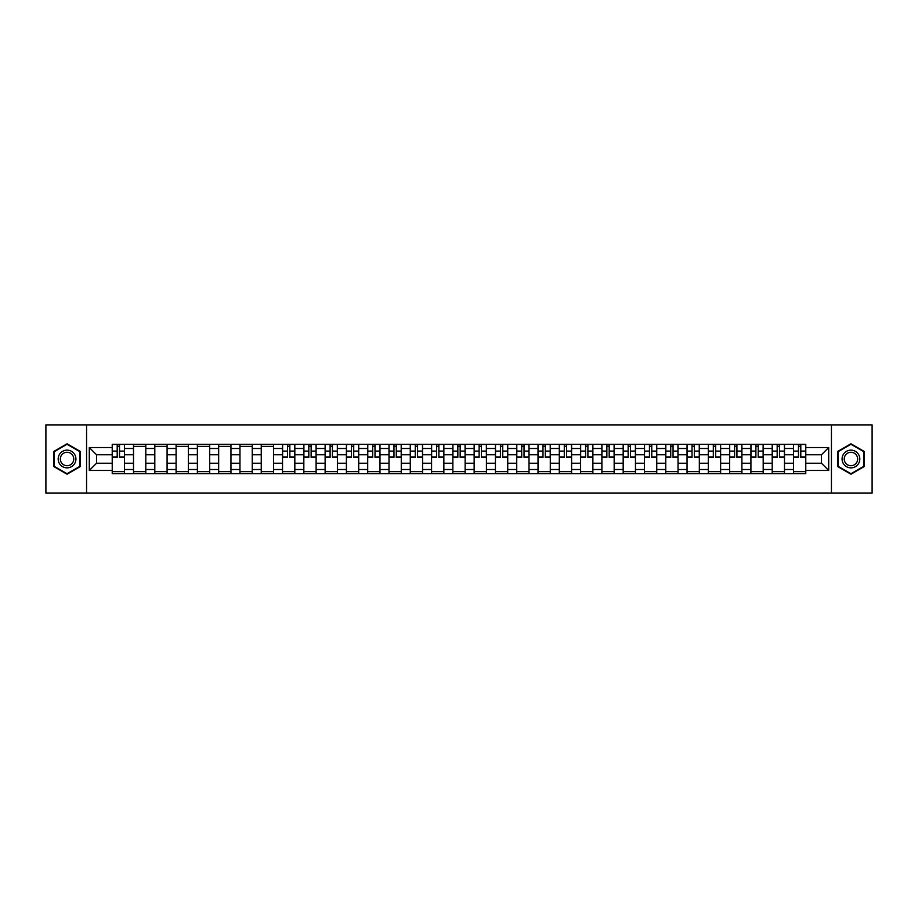 <?xml version="1.0" encoding="UTF-8"?>
<svg xmlns="http://www.w3.org/2000/svg" width="918" height="918" viewBox="0 0 918 918"><rect width="100%" height="100%" fill="white"/><g stroke="black" fill="none" stroke-linecap="round" stroke-linejoin="round"><path stroke-width="1.38" d="M831.433 493.115L872.1 493.115L872.1 424.885L45.9 424.885L45.9 493.115L831.433 493.115L831.433 424.885M133.512 473.665L133.512 448.489L124.504 448.489L124.504 473.665M124.504 448.489L124.504 444.335M133.512 448.489L133.512 444.335M145.801 444.335L145.801 473.665M154.809 473.665L154.809 444.335M167.087 444.335L167.087 473.665M176.095 473.665L176.095 444.335M188.374 444.335L188.374 473.665M197.381 473.665L197.381 444.335M209.671 444.335L209.671 473.665M218.668 473.665L218.668 444.335M230.957 444.335L230.957 473.665M239.965 473.665L239.965 444.335M252.243 444.335L252.243 473.665M261.251 473.665L261.251 444.335M273.53 444.335L273.53 473.665M282.537 473.665L282.537 444.335M294.827 444.335L294.827 473.665M303.835 473.665L303.835 444.335M316.113 444.335L316.113 473.665M325.121 473.665L325.121 444.335M337.399 444.335L337.399 473.665M346.407 473.665L346.407 444.335M358.697 444.335L358.697 473.665M367.705 473.665L367.705 444.335M379.983 444.335L379.983 473.665M388.991 473.665L388.991 444.335M401.269 444.335L401.269 473.665M410.277 473.665L410.277 444.335M422.567 444.335L422.567 473.665M431.575 473.665L431.575 444.335M443.853 444.335L443.853 473.665M452.861 473.665L452.861 444.335M465.139 444.335L465.139 473.665M474.147 473.665L474.147 444.335M486.425 444.335L486.425 473.665M495.433 473.665L495.433 444.335M507.723 444.335L507.723 473.665M516.731 473.665L516.731 444.335M529.009 444.335L529.009 473.665M538.017 473.665L538.017 444.335M550.295 444.335L550.295 473.665M559.303 473.665L559.303 444.335M571.593 444.335L571.593 473.665M580.601 473.665L580.601 444.335M592.879 444.335L592.879 473.665M601.887 473.665L601.887 444.335M614.165 444.335L614.165 473.665M623.173 473.665L623.173 444.335M635.463 444.335L635.463 473.665M644.47 473.665L644.47 444.335M656.749 444.335L656.749 473.665M665.757 473.665L665.757 444.335M678.035 444.335L678.035 473.665M687.043 473.665L687.043 444.335M699.332 444.335L699.332 473.665M708.329 473.665L708.329 444.335M720.619 444.335L720.619 473.665M729.626 473.665L729.626 444.335M741.905 444.335L741.905 473.665M750.913 473.665L750.913 444.335M763.191 444.335L763.191 473.665M772.199 473.665L772.199 444.335M784.488 444.335L784.488 473.665M793.496 473.665L793.496 444.335M793.496 463.234L784.488 463.234M772.199 463.234L763.191 463.234M750.913 463.234L741.905 463.234M729.626 463.234L720.619 463.234M708.329 463.234L699.332 463.234M687.043 463.234L678.035 463.234M665.757 463.234L656.749 463.234M644.47 463.234L635.463 463.234M623.173 463.234L614.165 463.234M601.887 463.234L592.879 463.234M580.601 463.234L571.593 463.234M559.303 463.234L550.295 463.234M538.017 463.234L529.009 463.234M516.731 463.234L507.723 463.234M495.433 463.234L486.425 463.234M474.147 463.234L465.139 463.234M452.861 463.234L443.853 463.234M431.575 463.234L422.567 463.234M410.277 463.234L401.269 463.234M388.991 463.234L379.983 463.234M367.705 463.234L358.697 463.234M346.407 463.234L337.399 463.234M325.121 463.234L316.113 463.234M303.835 463.234L294.827 463.234M282.537 463.234L273.53 463.234M261.251 463.234L252.243 463.234M239.965 463.234L230.957 463.234M218.668 463.234L209.671 463.234M197.381 463.234L188.374 463.234M176.095 463.234L167.087 463.234M154.809 463.234L145.801 463.234M133.512 463.234L124.504 463.234M793.496 454.766L784.488 454.766M772.199 454.766L763.191 454.766M750.913 454.766L741.905 454.766M729.626 454.766L720.619 454.766M708.329 454.766L699.332 454.766M687.043 454.766L678.035 454.766M665.757 454.766L656.749 454.766M644.47 454.766L635.463 454.766M623.173 454.766L614.165 454.766M601.887 454.766L592.879 454.766M580.601 454.766L571.593 454.766M559.303 454.766L550.295 454.766M538.017 454.766L529.009 454.766M516.731 454.766L507.723 454.766M495.433 454.766L486.425 454.766M474.147 454.766L465.139 454.766M452.861 454.766L443.853 454.766M431.575 454.766L422.567 454.766M410.277 454.766L401.269 454.766M388.991 454.766L379.983 454.766M367.705 454.766L358.697 454.766M346.407 454.766L337.399 454.766M325.121 454.766L316.113 454.766M303.835 454.766L294.827 454.766M282.537 454.766L273.53 454.766M261.251 454.766L252.243 454.766M239.965 454.766L230.957 454.766M218.668 454.766L209.671 454.766M197.381 454.766L188.374 454.766M176.095 454.766L167.087 454.766M154.809 454.766L145.801 454.766M133.512 454.766L124.504 454.766M96.528 463.234L112.225 463.234L112.225 454.766L96.528 454.766L96.528 463.234L89.298 470.464L89.298 447.536L112.225 447.536L112.225 454.766M805.774 454.766L805.774 463.234L821.472 463.234L821.472 454.766L805.774 454.766L805.774 444.335L112.225 444.335L112.225 447.536M805.774 447.536L828.702 447.536L828.702 470.464L805.774 470.464L805.774 463.234M112.225 463.234L112.225 473.665L805.774 473.665L805.774 470.464M112.225 470.464L89.298 470.464M86.567 493.115L86.567 424.885M80.222 451.392L67.048 443.796L53.887 451.392L53.887 466.608L67.048 474.204L80.222 466.608L80.222 451.392M864.113 451.392L850.952 443.796L837.778 451.392L837.778 466.608L850.952 474.204L864.113 466.608L864.113 451.392M124.504 471.623L112.225 471.623M117.206 446.377L119.524 446.377M145.801 471.623L133.512 471.623M133.512 446.377L145.801 446.377M167.087 471.623L154.809 471.623M154.809 446.377L167.087 446.377M188.374 471.623L176.095 471.623M176.095 446.377L188.374 446.377M209.671 471.623L197.381 471.623M197.381 446.377L209.671 446.377M230.957 471.623L218.668 471.623M218.668 446.377L230.957 446.377M252.243 471.623L239.965 471.623M239.965 446.377L252.243 446.377M273.53 471.623L261.251 471.623M261.251 446.377L273.53 446.377M294.827 471.623L282.537 471.623M287.518 446.377L289.847 446.377M316.113 471.623L303.835 471.623M308.815 446.377L311.133 446.377M337.399 471.623L325.121 471.623M330.101 446.377L332.419 446.377M358.697 471.623L346.407 471.623M351.387 446.377L353.717 446.377M379.983 471.623L367.705 471.623M372.685 446.377L375.003 446.377M401.269 471.623L388.991 471.623M393.971 446.377L396.289 446.377M422.567 471.623L410.277 471.623M415.257 446.377L417.575 446.377M443.853 471.623L431.575 471.623M436.555 446.377L438.873 446.377M465.139 471.623L452.861 471.623M457.841 446.377L460.159 446.377M486.425 471.623L474.147 471.623M479.127 446.377L481.445 446.377M507.723 471.623L495.433 471.623M500.425 446.377L502.743 446.377M529.009 471.623L516.731 471.623M521.711 446.377L524.029 446.377M550.295 471.623L538.017 471.623M542.997 446.377L545.315 446.377M571.593 471.623L559.303 471.623M564.283 446.377L566.613 446.377M592.879 471.623L580.601 471.623M585.581 446.377L587.899 446.377M614.165 471.623L601.887 471.623M606.867 446.377L609.185 446.377M635.463 471.623L623.173 471.623M628.153 446.377L630.482 446.377M656.749 471.623L644.47 471.623M649.451 446.377L651.769 446.377M678.035 471.623L665.757 471.623M670.737 446.377L673.055 446.377M699.332 471.623L687.043 471.623M692.023 446.377L694.341 446.377M720.619 471.623L708.329 471.623M713.32 446.377L715.638 446.377M741.905 471.623L729.626 471.623M734.607 446.377L736.925 446.377M763.191 471.623L750.913 471.623M755.893 446.377L758.211 446.377M784.488 471.623L772.199 471.623M777.179 446.377L779.508 446.377M805.774 471.623L793.496 471.623M798.476 446.377L800.794 446.377M89.298 447.536L96.528 454.766M821.472 463.234L828.702 470.464M821.472 454.766L828.702 447.536M119.524 457.428L119.524 444.461L124.435 444.461L124.435 457.428L119.524 457.428M117.206 446.24L119.524 446.24M121.509 444.461L112.294 444.461L112.294 457.428L117.206 457.428L117.206 444.461L115.232 444.461M59.372 463.441A8.87 8.87 0 0 0 71.489 466.677A8.87 8.87 0 0 0 74.737 454.559A8.87 8.87 0 0 0 62.619 451.323A8.87 8.87 0 0 0 59.372 463.441M61.242 462.362A6.713 6.713 0 0 0 70.411 464.818A6.713 6.713 0 0 0 72.866 455.638A6.713 6.713 0 0 0 63.698 453.182A6.713 6.713 0 0 0 61.242 462.362M67.048 444.266L79.809 451.633L79.809 466.367L67.048 473.734L54.288 466.367L54.288 451.633L67.048 444.266M843.263 463.441A8.87 8.87 0 0 0 855.381 466.677A8.87 8.87 0 0 0 858.628 454.559A8.87 8.87 0 0 0 846.511 451.323A8.87 8.87 0 0 0 843.263 463.441M845.134 462.362A6.713 6.713 0 0 0 854.302 464.818A6.713 6.713 0 0 0 856.758 455.638A6.713 6.713 0 0 0 847.589 453.182A6.713 6.713 0 0 0 845.134 462.362M850.952 444.266L863.712 451.633L863.712 466.367L850.952 473.734L838.191 466.367L838.191 451.633L850.952 444.266M289.847 457.428L289.847 444.461L294.758 444.461L294.758 457.428L289.847 457.428M287.518 446.24L289.847 446.24M291.821 444.461L282.606 444.461L282.606 457.428L287.518 457.428L287.518 444.461L285.544 444.461M311.133 457.428L311.133 444.461L316.044 444.461L316.044 457.428L311.133 457.428M308.815 446.24L311.133 446.24M313.107 444.461L303.904 444.461L303.904 457.428L308.815 457.428L308.815 444.461L306.83 444.461M332.419 457.428L332.419 444.461L337.331 444.461L337.331 457.428L332.419 457.428M330.101 446.24L332.419 446.24M334.404 444.461L325.19 444.461L325.19 457.428L330.101 457.428L330.101 444.461L328.128 444.461M353.717 457.428L353.717 444.461L358.628 444.461L358.628 457.428L353.717 457.428M351.387 446.24L353.717 446.24M355.691 444.461L346.476 444.461L346.476 457.428L351.387 457.428L351.387 444.461L349.414 444.461M375.003 457.428L375.003 444.461L379.914 444.461L379.914 457.428L375.003 457.428M372.685 446.24L375.003 446.24M376.977 444.461L367.774 444.461L367.774 457.428L372.685 457.428L372.685 444.461L370.7 444.461M396.289 457.428L396.289 444.461L401.2 444.461L401.2 457.428L396.289 457.428M393.971 446.24L396.289 446.24M398.274 444.461L389.06 444.461L389.06 457.428L393.971 457.428L393.971 444.461L391.997 444.461M417.575 457.428L417.575 444.461L422.498 444.461L422.498 457.428L417.575 457.428M415.257 446.24L417.575 446.24M419.56 444.461L410.346 444.461L410.346 457.428L415.257 457.428L415.257 444.461L413.284 444.461M438.873 457.428L438.873 444.461L443.784 444.461L443.784 457.428L438.873 457.428M436.555 446.24L438.873 446.24M440.847 444.461L431.632 444.461L431.632 457.428L436.555 457.428L436.555 444.461L434.57 444.461M460.159 457.428L460.159 444.461L465.07 444.461L465.07 457.428L460.159 457.428M457.841 446.24L460.159 446.24M462.144 444.461L452.93 444.461L452.93 457.428L457.841 457.428L457.841 444.461L455.856 444.461M481.445 457.428L481.445 444.461L486.368 444.461L486.368 457.428L481.445 457.428M479.127 446.24L481.445 446.24M483.43 444.461L474.216 444.461L474.216 457.428L479.127 457.428L479.127 444.461L477.153 444.461M502.743 457.428L502.743 444.461L507.654 444.461L507.654 457.428L502.743 457.428M500.425 446.24L502.743 446.24M504.716 444.461L495.502 444.461L495.502 457.428L500.425 457.428L500.425 444.461L498.44 444.461M524.029 457.428L524.029 444.461L528.94 444.461L528.94 457.428L524.029 457.428M521.711 446.24L524.029 446.24M526.003 444.461L516.8 444.461L516.8 457.428L521.711 457.428L521.711 444.461L519.726 444.461M545.315 457.428L545.315 444.461L550.226 444.461L550.226 457.428L545.315 457.428M542.997 446.24L545.315 446.24M547.3 444.461L538.086 444.461L538.086 457.428L542.997 457.428L542.997 444.461L541.023 444.461M566.613 457.428L566.613 444.461L571.524 444.461L571.524 457.428L566.613 457.428M564.283 446.24L566.613 446.24M568.586 444.461L559.372 444.461L559.372 457.428L564.283 457.428L564.283 444.461L562.309 444.461M587.899 457.428L587.899 444.461L592.81 444.461L592.81 457.428L587.899 457.428M585.581 446.24L587.899 446.24M589.872 444.461L580.669 444.461L580.669 457.428L585.581 457.428L585.581 444.461L583.596 444.461M609.185 457.428L609.185 444.461L614.096 444.461L614.096 457.428L609.185 457.428M606.867 446.24L609.185 446.24M611.17 444.461L601.956 444.461L601.956 457.428L606.867 457.428L606.867 444.461L604.893 444.461M630.482 457.428L630.482 444.461L635.394 444.461L635.394 457.428L630.482 457.428M628.153 446.24L630.482 446.24M632.456 444.461L623.242 444.461L623.242 457.428L628.153 457.428L628.153 444.461L626.179 444.461M651.769 457.428L651.769 444.461L656.68 444.461L656.68 457.428L651.769 457.428M649.451 446.24L651.769 446.24M653.742 444.461L644.528 444.461L644.528 457.428L649.451 457.428L649.451 444.461L647.465 444.461M673.055 457.428L673.055 444.461L677.966 444.461L677.966 457.428L673.055 457.428M670.737 446.24L673.055 446.24M675.04 444.461L665.825 444.461L665.825 457.428L670.737 457.428L670.737 444.461L668.752 444.461M694.341 457.428L694.341 444.461L699.264 444.461L699.264 457.428L694.341 457.428M692.023 446.24L694.341 446.24M696.326 444.461L687.112 444.461L687.112 457.428L692.023 457.428L692.023 444.461L690.049 444.461M715.638 457.428L715.638 444.461L720.55 444.461L720.55 457.428L715.638 457.428M713.32 446.24L715.638 446.24M717.612 444.461L708.398 444.461L708.398 457.428L713.32 457.428L713.32 444.461L711.335 444.461M736.925 457.428L736.925 444.461L741.836 444.461L741.836 457.428L736.925 457.428M734.607 446.24L736.925 446.24M738.898 444.461L729.695 444.461L729.695 457.428L734.607 457.428L734.607 444.461L732.621 444.461M758.211 457.428L758.211 444.461L763.122 444.461L763.122 457.428L758.211 457.428M755.893 446.24L758.211 446.24M760.196 444.461L750.981 444.461L750.981 457.428L755.893 457.428L755.893 444.461L753.919 444.461M779.508 457.428L779.508 444.461L784.42 444.461L784.42 457.428L779.508 457.428M777.179 446.24L779.508 446.24M781.482 444.461L772.267 444.461L772.267 457.428L777.179 457.428L777.179 444.461L775.205 444.461M800.794 457.428L800.794 444.461L805.706 444.461L805.706 457.428L800.794 457.428M798.476 446.24L800.794 446.24M802.768 444.461L793.565 444.461L793.565 457.428L798.476 457.428L798.476 444.461L796.491 444.461M772.199 448.489L763.191 448.489M750.913 448.489L741.905 448.489M729.626 448.489L720.619 448.489M708.329 448.489L699.332 448.489M687.043 448.489L678.035 448.489M665.757 448.489L656.749 448.489M644.47 448.489L635.463 448.489M623.173 448.489L614.165 448.489M601.887 448.489L592.879 448.489M580.601 448.489L571.593 448.489M559.303 448.489L550.295 448.489M538.017 448.489L529.009 448.489M516.731 448.489L507.723 448.489M495.433 448.489L486.425 448.489M474.147 448.489L465.139 448.489M452.861 448.489L443.853 448.489M431.575 448.489L422.567 448.489M410.277 448.489L401.269 448.489M388.991 448.489L379.983 448.489M367.705 448.489L358.697 448.489M346.407 448.489L337.399 448.489M325.121 448.489L316.113 448.489M303.835 448.489L294.827 448.489M282.537 448.489L273.53 448.489M261.251 448.489L252.243 448.489M239.965 448.489L230.957 448.489M218.668 448.489L209.671 448.489M197.381 448.489L188.374 448.489M176.095 448.489L167.087 448.489M154.809 448.489L145.801 448.489M793.496 448.489L784.488 448.489M772.199 469.511L763.191 469.511M750.913 469.511L741.905 469.511M729.626 469.511L720.619 469.511M708.329 469.511L699.332 469.511M687.043 469.511L678.035 469.511M665.757 469.511L656.749 469.511M644.47 469.511L635.463 469.511M623.173 469.511L614.165 469.511M601.887 469.511L592.879 469.511M580.601 469.511L571.593 469.511M559.303 469.511L550.295 469.511M538.017 469.511L529.009 469.511M516.731 469.511L507.723 469.511M495.433 469.511L486.425 469.511M474.147 469.511L465.139 469.511M452.861 469.511L443.853 469.511M431.575 469.511L422.567 469.511M410.277 469.511L401.269 469.511M388.991 469.511L379.983 469.511M367.705 469.511L358.697 469.511M346.407 469.511L337.399 469.511M325.121 469.511L316.113 469.511M303.835 469.511L294.827 469.511M282.537 469.511L273.53 469.511M261.251 469.511L252.243 469.511M239.965 469.511L230.957 469.511M218.668 469.511L209.671 469.511M197.381 469.511L188.374 469.511M176.095 469.511L167.087 469.511M154.809 469.511L145.801 469.511M133.512 469.511L124.504 469.511M793.496 469.511L784.488 469.511M119.524 456.957L124.435 456.957M119.524 451.094L124.435 451.094M112.294 456.957L117.206 456.957M112.294 451.094L117.206 451.094M289.847 456.957L294.758 456.957M289.847 451.094L294.758 451.094M282.606 456.957L287.518 456.957M282.606 451.094L287.518 451.094M311.133 456.957L316.044 456.957M311.133 451.094L316.044 451.094M303.904 456.957L308.815 456.957M303.904 451.094L308.815 451.094M332.419 456.957L337.331 456.957M332.419 451.094L337.331 451.094M325.19 456.957L330.101 456.957M325.19 451.094L330.101 451.094M353.717 456.957L358.628 456.957M353.717 451.094L358.628 451.094M346.476 456.957L351.387 456.957M346.476 451.094L351.387 451.094M375.003 456.957L379.914 456.957M375.003 451.094L379.914 451.094M367.774 456.957L372.685 456.957M367.774 451.094L372.685 451.094M396.289 456.957L401.2 456.957M396.289 451.094L401.2 451.094M389.06 456.957L393.971 456.957M389.06 451.094L393.971 451.094M417.575 456.957L422.498 456.957M417.575 451.094L422.498 451.094M410.346 456.957L415.257 456.957M410.346 451.094L415.257 451.094M438.873 456.957L443.784 456.957M438.873 451.094L443.784 451.094M431.632 456.957L436.555 456.957M431.632 451.094L436.555 451.094M460.159 456.957L465.07 456.957M460.159 451.094L465.07 451.094M452.93 456.957L457.841 456.957M452.93 451.094L457.841 451.094M481.445 456.957L486.368 456.957M481.445 451.094L486.368 451.094M474.216 456.957L479.127 456.957M474.216 451.094L479.127 451.094M502.743 456.957L507.654 456.957M502.743 451.094L507.654 451.094M495.502 456.957L500.425 456.957M495.502 451.094L500.425 451.094M524.029 456.957L528.94 456.957M524.029 451.094L528.94 451.094M516.8 456.957L521.711 456.957M516.8 451.094L521.711 451.094M545.315 456.957L550.226 456.957M545.315 451.094L550.226 451.094M538.086 456.957L542.997 456.957M538.086 451.094L542.997 451.094M566.613 456.957L571.524 456.957M566.613 451.094L571.524 451.094M559.372 456.957L564.283 456.957M559.372 451.094L564.283 451.094M587.899 456.957L592.81 456.957M587.899 451.094L592.81 451.094M580.669 456.957L585.581 456.957M580.669 451.094L585.581 451.094M609.185 456.957L614.096 456.957M609.185 451.094L614.096 451.094M601.956 456.957L606.867 456.957M601.956 451.094L606.867 451.094M630.482 456.957L635.394 456.957M630.482 451.094L635.394 451.094M623.242 456.957L628.153 456.957M623.242 451.094L628.153 451.094M651.769 456.957L656.68 456.957M651.769 451.094L656.68 451.094M644.528 456.957L649.451 456.957M644.528 451.094L649.451 451.094M673.055 456.957L677.966 456.957M673.055 451.094L677.966 451.094M665.825 456.957L670.737 456.957M665.825 451.094L670.737 451.094M694.341 456.957L699.264 456.957M694.341 451.094L699.264 451.094M687.112 456.957L692.023 456.957M687.112 451.094L692.023 451.094M715.638 456.957L720.55 456.957M715.638 451.094L720.55 451.094M708.398 456.957L713.32 456.957M708.398 451.094L713.32 451.094M736.925 456.957L741.836 456.957M736.925 451.094L741.836 451.094M729.695 456.957L734.607 456.957M729.695 451.094L734.607 451.094M758.211 456.957L763.122 456.957M758.211 451.094L763.122 451.094M750.981 456.957L755.893 456.957M750.981 451.094L755.893 451.094M779.508 456.957L784.42 456.957M779.508 451.094L784.42 451.094M772.267 456.957L777.179 456.957M772.267 451.094L777.179 451.094M800.794 456.957L805.706 456.957M800.794 451.094L805.706 451.094M793.565 456.957L798.476 456.957M793.565 451.094L798.476 451.094"/></g></svg>
